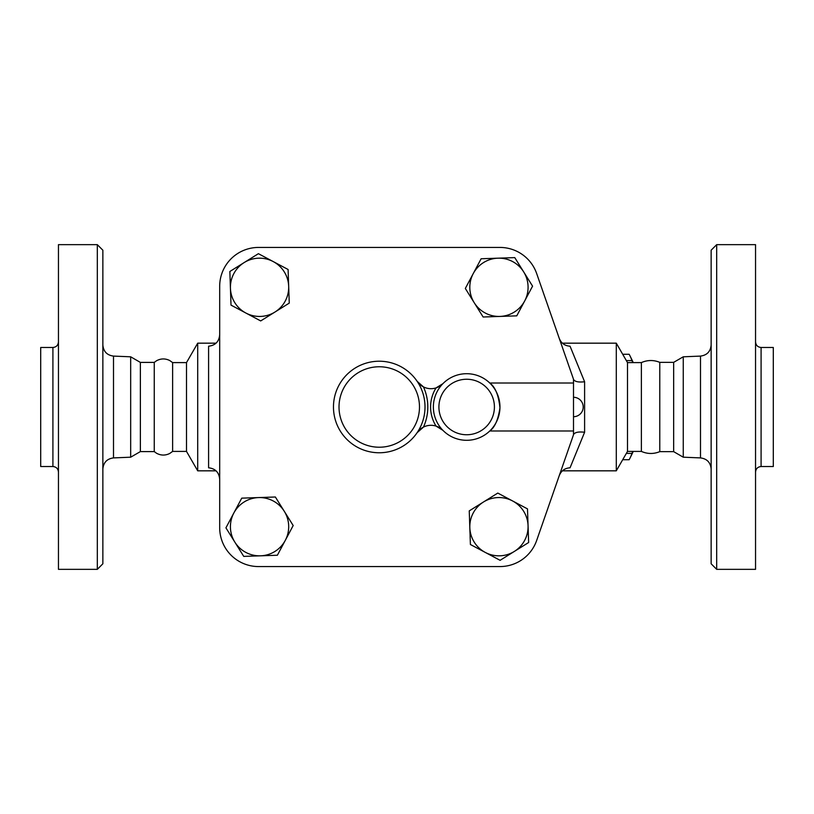 <?xml version="1.0" encoding="UTF-8"?>
<svg xmlns="http://www.w3.org/2000/svg" width="814" height="814" viewBox="0 0 814 814"><rect width="100%" height="100%" fill="white"/><g stroke="black" fill="none" stroke-linecap="round" stroke-linejoin="round"><path stroke-width="1.22" d="M761.09 347.476L761.09 466.524L773.3 466.524L773.3 347.476L761.09 347.476C757.722 347.14 755.87 345.289 755.545 341.931M716.686 569.342L755.545 569.342L755.545 244.658L716.686 244.658L716.686 569.342L711.141 563.787L711.141 250.213L716.686 244.658M573.504 430.993L573.504 434.747L536.65 540.496A38.848 38.848 0 0 1 499.959 566.564L258.537 566.564A38.848 38.848 0 0 1 219.688 527.716L219.688 286.284A38.848 38.848 0 0 1 258.537 247.436L499.959 247.436A38.848 38.848 0 0 1 536.65 273.504L573.504 379.253L573.504 430.993L489.753 430.993C494.77 427.482 498.168 419.77 499.949 407.845C498.595 395.105 495.197 386.833 489.753 383.007L573.504 383.007M683.261 356.807L673.656 362.352L673.656 451.648L683.261 457.193L683.261 356.807L700.498 356.094L700.498 457.906C706.99 458.77 710.541 462.464 711.141 468.996M641.371 407L641.371 362.596C647.476 359.93 653.611 359.849 659.778 362.352L659.778 451.648C653.611 454.151 647.476 454.07 641.371 451.404L641.371 407M58.455 407L58.455 244.658L97.314 244.658L97.314 569.342L58.455 569.342L58.455 407M52.91 466.524L40.7 466.524L40.7 347.476L52.91 347.476L52.91 466.524C56.278 466.86 58.13 468.711 58.455 472.069M97.314 569.342L102.859 563.787L102.859 250.213L97.314 244.658M154.253 451.597L156.532 453.245C160.867 455.575 165.252 455.657 169.678 453.5L172.629 451.404L172.629 362.596L169.678 360.5C165.252 358.343 160.867 358.425 156.532 360.755L154.253 362.403L154.253 451.597L140.374 451.597L130.678 457.193L130.678 356.807L113.502 356.094C107.01 355.23 103.459 351.536 102.859 345.004M573.595 434.483L573.595 434.483C574.877 432.305 578.551 431.552 584.605 432.244L584.605 381.756L570.054 346.204C564.804 345.858 561.192 343.223 559.228 338.288M219.688 527.716L219.688 286.284M140.374 451.597L140.374 362.403L130.678 356.807M632.763 362.596L631.969 360.592A57.58 14.906 -90 0 0 630.056 355.993A57.58 14.906 -90 0 0 629.13 354.273L622.69 354.273M630.056 355.993L632.183 360.297A52.727 13.645 90 0 1 633.211 362.596M633.211 451.404A52.727 13.645 90 0 1 632.183 453.703L630.056 458.007A57.58 14.906 -90 0 0 631.969 453.408L632.763 451.404M622.69 459.727L629.13 459.727A57.58 14.906 -90 0 0 630.056 458.007M626.342 453.408L631.969 453.408M626.342 360.592L631.969 360.592M273.25 261.589L288.095 269.495L288.675 286.304A29.141 29.141 0 0 0 244.129 262.586L258.404 253.683L273.25 261.589M289.255 303.113L274.979 312.027A29.141 29.141 0 0 0 288.675 286.304L289.255 303.113M260.704 320.93L245.859 313.024A29.141 29.141 0 0 0 274.979 312.027L260.704 320.93M230.433 288.298L229.853 271.489L244.129 262.586A29.141 29.141 0 0 0 245.859 313.024L231.013 305.118L230.433 288.298M524.664 300.997L516.758 315.852L499.949 316.422A29.141 29.141 0 0 0 523.667 271.876L532.57 286.152L524.664 300.997M483.129 317.002L474.226 302.727A29.141 29.141 0 0 0 499.949 316.422L483.129 317.002M465.323 288.461L473.229 273.606A29.141 29.141 0 0 0 474.226 302.727L465.323 288.461M497.944 258.18L514.763 257.611L523.667 271.876A29.141 29.141 0 0 0 473.229 273.606L481.135 258.76L497.944 258.18M485.246 552.411L470.4 544.505L469.82 527.696A29.141 29.141 0 0 0 514.367 551.414L500.101 560.317L485.246 552.411M469.251 510.887L483.516 501.973A29.141 29.141 0 0 0 469.82 527.696L469.251 510.887M497.792 493.07L512.637 500.976A29.141 29.141 0 0 0 483.516 501.973L497.792 493.07M528.062 525.702L528.642 542.511L514.367 551.414A29.141 29.141 0 0 0 512.637 500.976L527.492 508.882L528.062 525.702M233.832 513.003L241.748 498.148L258.557 497.578A29.141 29.141 0 0 0 234.839 542.124L225.926 527.848L233.832 513.003M275.366 496.998L284.269 511.273A29.141 29.141 0 0 0 258.557 497.578L275.366 496.998M293.182 525.539L285.276 540.394A29.141 29.141 0 0 0 284.269 511.273L293.182 525.539M260.551 555.82L243.742 556.389L234.839 542.124A29.141 29.141 0 0 0 285.276 540.394L277.371 555.24L260.551 555.82M442.877 383.699L436.06 387.902A16.646 16.646 0 0 0 442.877 383.699A33.303 33.303 0 0 0 442.877 430.301A33.303 33.303 0 0 0 490.13 430.626A33.303 33.303 0 0 0 490.13 383.374A33.303 33.303 0 0 0 442.877 383.699A33.303 33.303 0 0 1 490.13 383.374A33.303 33.303 0 0 1 490.13 430.626A33.303 33.303 0 0 1 442.877 430.301A16.646 16.646 0 0 0 436.06 426.098L442.877 430.301M423.453 386.894A16.646 16.646 0 0 0 436.06 387.902A36.07 36.07 0 0 0 436.06 426.098A16.646 16.646 0 0 0 417.185 432.631L423.453 427.106A48.565 48.565 0 0 0 423.453 386.894L417.185 381.369A45.788 45.788 0 0 0 349.002 372.629A45.788 45.788 0 0 0 349.002 441.371A45.788 45.788 0 0 0 417.185 381.369A16.646 16.646 0 0 0 423.453 386.894M258.537 247.436L499.959 247.436M573.504 434.747L536.65 540.496M499.959 566.564L258.537 566.564M573.504 379.253L573.595 379.517C574.877 381.695 578.551 382.448 584.605 381.756M559.228 475.712C561.182 470.787 564.794 468.152 570.054 467.796L584.605 432.244M641.371 451.404L627.502 451.404L616.29 470.828L616.29 343.172L562.433 343.172M219.688 334.635C219.119 341.554 215.415 345.411 208.588 346.204L208.588 467.796C215.415 468.599 219.119 472.446 219.688 479.365M216.056 470.828L197.71 470.828L197.71 343.172L216.056 343.172M197.71 470.828L186.498 451.404L186.498 362.596L197.71 343.172M627.502 451.404L627.502 362.596L616.29 343.172M130.678 457.193L113.502 457.906L113.502 356.094M494.413 407A27.747 27.747 0 0 1 456.176 432.692A27.747 27.747 0 0 1 446.845 387.576A27.747 27.747 0 0 1 494.413 407M419.485 407A40.242 40.242 0 0 1 347.242 431.379A40.242 40.242 0 0 1 366.381 368.874A40.242 40.242 0 0 1 419.485 407M761.09 466.524C757.722 466.86 755.87 468.711 755.545 472.069M700.498 356.094C706.99 355.23 710.541 351.536 711.141 345.004M683.261 457.193L700.498 457.906M673.656 362.352L659.778 362.352M673.656 451.648L659.778 451.648M52.91 347.476C56.278 347.14 58.13 345.289 58.455 341.931M113.502 457.906C107.01 458.77 103.459 462.464 102.859 468.996M154.253 362.403L140.374 362.403M573.504 416.717A9.717 9.717 0 0 0 583.211 407A9.717 9.717 0 0 0 573.504 397.283M616.29 470.828L562.433 470.828M186.498 362.596L172.629 362.596M186.498 451.404L172.629 451.404M641.371 362.596L627.502 362.596"/></g></svg>
